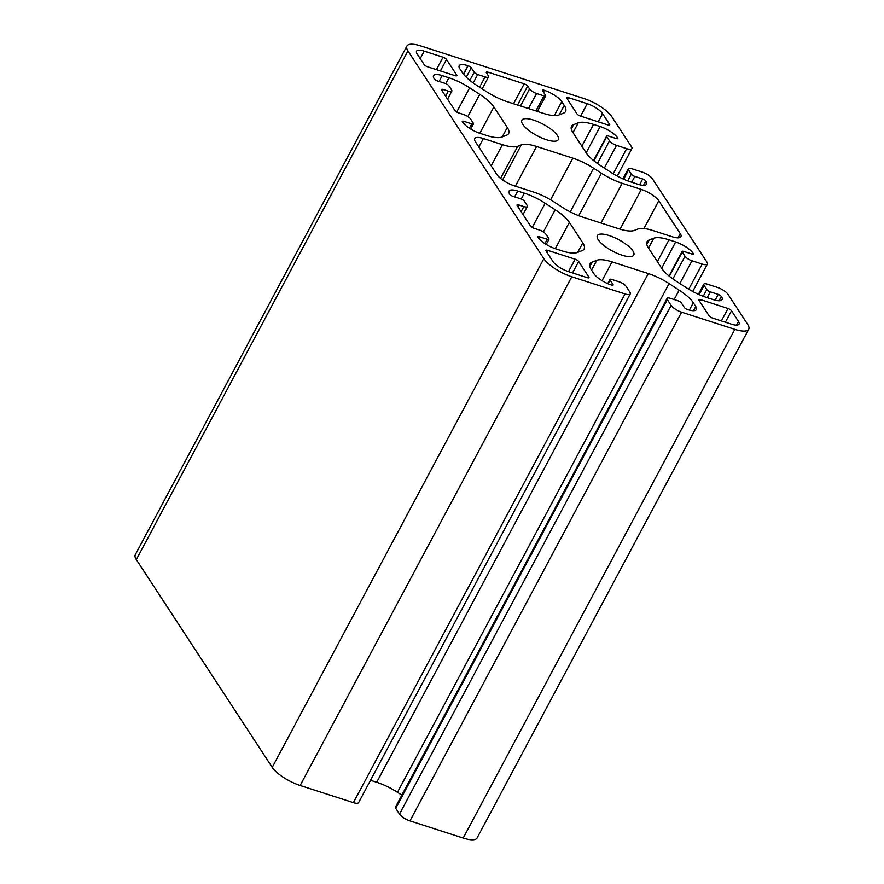 <?xml version="1.0" encoding="UTF-8"?>
<svg xmlns="http://www.w3.org/2000/svg" width="884" height="884" viewBox="0 0 884 884"><rect width="100%" height="100%" fill="white"/><g stroke="black" fill="none" stroke-linecap="round" stroke-linejoin="round"><path stroke-width="1.33" d="M598.236 239.774A20.652 6.497 28.1 0 0 617.297 253.399A20.652 6.497 28.1 0 0 633.773 255.089A20.652 6.497 28.1 0 0 632.878 250.945A20.652 6.497 28.1 0 0 613.816 237.321A20.652 6.497 28.1 0 0 597.341 235.63A20.652 6.497 28.1 0 0 598.236 239.774M522.742 124.357A20.652 6.497 28.1 0 0 541.804 137.981A20.652 6.497 28.1 0 0 558.279 139.661A20.652 6.497 28.1 0 0 557.384 135.528A20.652 6.497 28.1 0 0 538.323 121.893A20.652 6.497 28.1 0 0 521.847 120.213A20.652 6.497 28.1 0 0 522.742 124.357M462.387 121.826A15.183 4.774 28.1 0 0 462.498 122.003A15.183 4.774 28.1 0 0 479.957 133.329L486.62 135.473A30.376 9.547 28.1 0 0 501.869 137.053L506.499 135.263A30.376 9.547 28.1 0 0 508.609 133.561A30.376 9.547 28.1 0 0 507.294 127.473L493.858 106.942A30.376 9.547 28.1 0 0 479.725 94.334L469.658 87.803A30.376 9.547 28.1 0 0 448.873 77.77L442.21 75.615A15.183 4.774 28.1 0 0 433.536 75.681A15.183 4.774 28.1 0 0 434.188 78.72L434.287 78.864A2.729 0.862 28.1 0 0 437.425 80.908L445.326 83.45A3.039 0.95 -151.9 0 1 448.818 85.715L451.558 89.903A6.077 1.912 -151.9 0 1 451.812 91.118A6.077 1.912 -151.9 0 1 448.343 91.14L443.249 89.494A3.039 0.95 28.1 0 0 441.514 89.516A3.039 0.95 28.1 0 0 441.646 90.124L455.05 110.61A3.039 0.95 28.1 0 0 458.542 112.876L463.636 114.511A6.077 1.912 -151.9 0 1 470.619 119.042L473.349 123.23A3.039 0.95 -151.9 0 1 473.481 123.837A3.039 0.95 -151.9 0 1 471.747 123.848L463.857 121.307A2.729 0.862 28.1 0 0 462.288 121.318A2.729 0.862 28.1 0 0 462.387 121.826M685.012 256.25A6.077 1.912 28.1 0 0 691.984 260.78L702.183 264.062A9.116 2.862 28.1 0 0 707.388 264.029A9.116 2.862 28.1 0 0 706.99 262.205L652.447 178.811A9.116 2.862 28.1 0 0 641.972 172.015L631.784 168.733A6.077 1.912 28.1 0 0 628.314 168.756A6.077 1.912 28.1 0 0 628.579 169.971L631.309 174.159A3.039 0.95 28.1 0 0 634.8 176.424L642.701 178.966A2.729 0.862 -151.9 0 1 645.839 181.01L645.939 181.154A15.183 4.774 -151.9 0 1 646.591 184.192A15.183 4.774 -151.9 0 1 637.916 184.259L631.253 182.115A30.376 9.547 -151.9 0 1 610.479 172.071L600.402 165.54A30.376 9.547 -151.9 0 1 586.269 152.932L572.843 132.401A30.376 9.547 -151.9 0 1 571.528 126.313A30.376 9.547 -151.9 0 1 573.628 124.611L578.258 122.821A30.376 9.547 -151.9 0 1 593.507 124.401L600.17 126.545A15.183 4.774 -151.9 0 1 617.629 137.871L617.717 138.014A2.729 0.862 -151.9 0 1 617.839 138.556A2.729 0.862 -151.9 0 1 616.281 138.567L608.38 136.025A3.039 0.95 28.1 0 0 606.645 136.037A3.039 0.95 28.1 0 0 606.778 136.644L609.518 140.832A6.077 1.912 28.1 0 0 616.491 145.363L626.69 148.645A9.116 2.862 28.1 0 0 631.894 148.611A9.116 2.862 28.1 0 0 631.496 146.777L611.772 116.633A24.299 7.636 28.1 0 0 583.849 98.511L420.795 45.935A24.299 7.636 28.1 0 0 406.905 46.034A24.299 7.636 28.1 0 0 407.955 50.907L543.848 258.669A24.299 7.636 28.1 0 0 571.782 276.78L625.021 293.952A9.116 2.862 28.1 0 0 630.237 293.919A9.116 2.862 28.1 0 0 629.839 292.085L626.06 286.317A6.077 1.912 28.1 0 0 619.076 281.786L611.695 279.41A3.039 0.95 28.1 0 0 609.96 279.421A3.039 0.95 28.1 0 0 610.093 280.029L613.01 284.504A2.729 0.862 -151.9 0 1 613.131 285.046A2.729 0.862 -151.9 0 1 611.573 285.057L611.319 284.979A15.183 4.774 -151.9 0 1 593.86 273.653L591.385 269.885A30.376 9.547 -151.9 0 1 590.07 263.786A30.376 9.547 -151.9 0 1 592.181 262.084L596.811 260.294A30.376 9.547 -151.9 0 1 612.059 261.874L648.315 273.565A30.376 9.547 -151.9 0 1 669.089 283.598L679.166 290.129A30.376 9.547 -151.9 0 1 693.299 302.737L695.763 306.516A15.183 4.774 -151.9 0 1 696.426 309.555A15.183 4.774 -151.9 0 1 687.752 309.621L687.487 309.544A2.729 0.862 -151.9 0 1 684.349 307.499L681.42 303.024A3.039 0.95 28.1 0 0 677.929 300.759L670.547 298.383A6.077 1.912 28.1 0 0 667.077 298.405A6.077 1.912 28.1 0 0 667.332 299.621L671.111 305.4A9.116 2.862 28.1 0 0 681.586 312.185L734.836 329.356A24.299 7.636 28.1 0 0 748.715 329.257A24.299 7.636 28.1 0 0 747.665 324.384L727.941 294.228A9.116 2.862 28.1 0 0 717.465 287.444L707.277 284.151A6.077 1.912 28.1 0 0 703.808 284.173A6.077 1.912 28.1 0 0 704.073 285.399L706.802 289.576A3.039 0.95 28.1 0 0 710.294 291.842L718.195 294.394A2.729 0.862 -151.9 0 1 721.333 296.427L721.432 296.571A15.183 4.774 -151.9 0 1 722.095 299.621A15.183 4.774 -151.9 0 1 713.41 299.676L706.747 297.532A30.376 9.547 -151.9 0 1 685.973 287.499L675.895 280.968A30.376 9.547 -151.9 0 1 661.762 268.36L648.337 247.829A30.376 9.547 -151.9 0 1 647.022 241.73A30.376 9.547 -151.9 0 1 649.121 240.028L653.751 238.238A30.376 9.547 -151.9 0 1 669 239.818L675.663 241.973A15.183 4.774 -151.9 0 1 693.122 253.288L693.211 253.432A2.729 0.862 -151.9 0 1 693.332 253.984A2.729 0.862 -151.9 0 1 691.774 253.995L683.873 251.443A3.039 0.95 28.1 0 0 682.139 251.454A3.039 0.95 28.1 0 0 682.271 252.073L685.012 256.25L672.901 278.924M406.905 46.034L135.285 554.743A24.299 7.636 28.1 0 0 136.335 559.616L272.228 767.367A24.299 7.636 28.1 0 0 300.151 785.489L353.401 802.65A9.116 2.862 28.1 0 0 358.606 802.617L630.237 293.919M370.54 780.285L376.694 782.274A30.376 9.547 -151.9 0 1 397.469 792.307L401.844 795.136M667.077 298.405L395.446 807.114A6.077 1.912 28.1 0 0 395.712 808.33L399.491 814.098A9.116 2.862 28.1 0 0 409.966 820.893L463.205 838.065A24.299 7.636 28.1 0 0 477.095 837.966L748.715 329.257M607.982 124.964A3.039 0.95 28.1 0 0 609.717 124.953A3.039 0.95 28.1 0 0 609.584 124.346L602.601 113.671A13.359 4.199 28.1 0 0 587.241 103.704L568.39 97.627A3.039 0.95 28.1 0 0 566.655 97.638A3.039 0.95 28.1 0 0 566.788 98.246L576.976 113.837A3.039 0.95 28.1 0 0 580.468 116.091L607.982 124.964M455.116 75.681A3.039 0.95 28.1 0 0 456.851 75.67A3.039 0.95 28.1 0 0 456.719 75.063L446.531 59.471A3.039 0.95 28.1 0 0 443.039 57.217L424.187 51.128A13.359 4.199 28.1 0 0 416.552 51.184A13.359 4.199 28.1 0 0 417.126 53.869L424.11 64.543A3.039 0.95 28.1 0 0 427.602 66.808L455.116 75.681M731.433 324.163A13.359 4.199 28.1 0 0 739.068 324.108A13.359 4.199 28.1 0 0 738.494 321.433L731.51 310.748A3.039 0.95 28.1 0 0 728.018 308.483L700.504 299.621A3.039 0.95 28.1 0 0 698.769 299.632A3.039 0.95 28.1 0 0 698.901 300.24L709.09 315.82A3.039 0.95 28.1 0 0 712.581 318.085L731.433 324.163M587.23 277.664A3.039 0.95 28.1 0 0 588.965 277.653A3.039 0.95 28.1 0 0 588.843 277.046L578.644 261.465A3.039 0.95 28.1 0 0 575.153 259.2L547.638 250.327A3.039 0.95 28.1 0 0 545.903 250.338A3.039 0.95 28.1 0 0 546.036 250.945L553.019 261.631A13.359 4.199 28.1 0 0 568.379 271.587L587.23 277.664M562.113 250.901A30.376 9.547 28.1 0 0 577.362 252.481L581.992 250.691A30.376 9.547 28.1 0 0 584.103 248.979A30.376 9.547 28.1 0 0 582.788 242.89L569.351 222.359A30.376 9.547 28.1 0 0 555.218 209.751L545.152 203.221A30.376 9.547 28.1 0 0 524.367 193.187L517.704 191.032A15.183 4.774 28.1 0 0 509.029 191.099A15.183 4.774 28.1 0 0 509.681 194.148L509.781 194.292A2.729 0.862 28.1 0 0 512.919 196.325L520.82 198.878A3.039 0.95 -151.9 0 1 524.311 201.132L527.052 205.32A6.077 1.912 -151.9 0 1 527.306 206.536A6.077 1.912 -151.9 0 1 523.836 206.569L518.742 204.922A3.039 0.95 28.1 0 0 517.007 204.933A3.039 0.95 28.1 0 0 517.14 205.541L530.544 226.028A3.039 0.95 28.1 0 0 534.035 228.293L539.13 229.939A6.077 1.912 -151.9 0 1 546.113 234.47L548.842 238.647A3.039 0.95 -151.9 0 1 548.975 239.255A3.039 0.95 -151.9 0 1 547.24 239.266L539.339 236.724A2.729 0.862 28.1 0 0 537.781 236.735A2.729 0.862 28.1 0 0 537.903 237.288L537.991 237.431A15.183 4.774 28.1 0 0 555.45 248.747L562.113 250.901M637.905 229.033A30.376 9.547 -151.9 0 1 653.154 230.613L672.271 236.779A15.183 4.774 28.1 0 0 680.945 236.713A15.183 4.774 28.1 0 0 680.282 233.663L658.768 200.778A15.183 4.774 28.1 0 0 641.32 189.452L622.203 183.286A30.376 9.547 -151.9 0 1 601.429 173.253L593.595 168.181A30.376 9.547 28.1 0 0 572.821 158.148L536.566 146.457A30.376 9.547 28.1 0 0 521.317 144.877L517.715 146.269A30.376 9.547 -151.9 0 1 502.466 144.678L483.36 138.523A15.183 4.774 28.1 0 0 474.675 138.578A15.183 4.774 28.1 0 0 475.338 141.628L496.852 174.524A15.183 4.774 28.1 0 0 514.311 185.839L533.417 192.005A30.376 9.547 -151.9 0 1 554.202 202.038L562.025 207.121A30.376 9.547 28.1 0 0 582.799 217.155L619.054 228.845A30.376 9.547 28.1 0 0 634.314 230.426L637.905 229.033M536.544 93.505A6.077 1.912 -151.9 0 1 529.56 88.975L527.671 86.091A3.039 0.95 28.1 0 0 524.179 83.825L488.001 72.168A3.039 0.95 28.1 0 0 486.266 72.179A3.039 0.95 28.1 0 0 486.399 72.786L488.288 75.67A6.077 1.912 -151.9 0 1 488.554 76.886A6.077 1.912 -151.9 0 1 485.073 76.919L477.692 74.532A3.039 0.95 -151.9 0 1 474.2 72.267L471.271 67.792A2.729 0.862 28.1 0 0 468.133 65.759L467.879 65.67A15.183 4.774 28.1 0 0 459.194 65.736A15.183 4.774 28.1 0 0 459.857 68.786L462.321 72.554A30.376 9.547 28.1 0 0 476.454 85.162L486.531 91.693A30.376 9.547 28.1 0 0 507.305 101.726L543.561 113.417A30.376 9.547 28.1 0 0 558.821 114.997L563.439 113.207A30.376 9.547 28.1 0 0 565.55 111.506A30.376 9.547 28.1 0 0 564.235 105.417L561.76 101.638A15.183 4.774 28.1 0 0 544.312 90.323L544.058 90.234A2.729 0.862 28.1 0 0 542.489 90.245A2.729 0.862 28.1 0 0 542.61 90.798L545.538 95.273A3.039 0.95 -151.9 0 1 545.671 95.881A3.039 0.95 -151.9 0 1 543.936 95.892L536.544 93.505L528.499 108.566M691.984 260.78L679.84 283.521M702.183 264.062L688.746 289.223M628.579 169.971L623.651 179.198M631.309 174.159L627.728 180.866M634.8 176.424L631.695 182.248M642.701 178.966L639.618 184.756M645.839 181.01L643.53 185.342M645.939 181.154L643.696 185.342M573.628 124.611L571.274 129.009M578.258 122.821L572.998 132.655M593.507 124.401L581.86 146.203M600.17 126.545L586.169 152.777M617.629 137.871L617.154 138.766M617.717 138.014L617.319 138.766M606.778 136.644L593.871 160.822M609.518 140.832L597.407 163.507M616.491 145.363L604.347 168.104M626.69 148.645L613.253 173.805M407.955 50.907L136.335 559.616M543.848 258.669L272.228 767.367M571.782 276.78L300.151 785.489M625.021 293.952L353.401 802.65M610.093 280.029L608.093 283.764M613.01 284.504L612.612 285.256M592.181 262.084L589.827 266.493M596.811 260.294L591.551 270.128M612.059 261.874L602.037 280.659M648.315 273.565L376.694 782.274M669.089 283.598L397.469 792.307M679.166 290.129L674.138 299.543M693.299 302.737L689.376 310.096M695.763 306.516L693.531 310.704M667.332 299.621L395.712 808.33M671.111 305.4L399.491 814.098M681.586 312.185L409.966 820.893M734.836 329.356L463.205 838.065M704.073 285.399L699.145 294.615M706.802 289.576L703.222 296.295M710.294 291.842L707.189 297.676M718.195 294.394L715.112 300.173M721.333 296.427L719.024 300.77M721.432 296.571L719.189 300.77M649.121 240.028L646.768 244.437M653.751 238.238L648.502 248.072M669 239.818L657.365 261.62M675.663 241.973L661.663 268.195M693.122 253.288L692.647 254.183M693.211 253.432L692.813 254.194M682.271 252.073L669.365 276.239M609.584 124.346L609.142 125.185M568.39 97.627L567.484 99.317M587.241 103.704L580.6 116.135M602.601 113.671L598.247 121.826M456.719 75.063L456.277 75.902M424.187 51.128L420.209 58.576M443.039 57.217L436.398 69.648M446.531 59.471L440.409 70.941M738.494 321.433L736.527 325.124M700.504 299.621L699.598 301.311M728.018 308.483L721.377 320.925M731.51 310.748L725.388 322.218M588.843 277.046L588.39 277.885M547.638 250.327L546.732 252.017M575.153 259.2L568.511 271.631M578.644 261.465L572.523 272.924M539.339 236.724L538.555 238.205M547.24 239.266L544.909 243.63M518.742 204.922L517.836 206.613M523.836 206.569L521.129 211.641M517.704 191.032L514.598 196.867M524.367 193.187L521.251 199.022M545.152 203.221L532.212 227.453M555.218 209.751L543.351 231.984M569.351 222.359L555.296 248.691M582.788 242.89L577.738 252.338M463.857 121.307L463.061 122.777M471.747 123.848L469.415 128.213M443.249 89.494L442.343 91.196M448.343 91.14L445.635 96.223M442.21 75.615L439.105 81.439M448.873 77.77L445.757 83.604M469.658 87.803L456.719 112.025M479.725 94.334L467.857 116.566M493.858 106.942L479.802 133.274M507.294 127.473L502.245 136.91M483.36 138.523L478.841 146.987M502.466 144.678L491.173 165.838M517.715 146.269L500.565 178.391M521.317 144.877L502.598 179.927M536.566 146.457L515.35 186.181M572.821 158.148L550.577 199.806M593.595 168.181L570.268 211.873M601.429 173.253L578.755 215.707M622.203 183.286L600.998 223.011M641.32 189.452L620.104 229.166M658.768 200.778L643.939 228.547M680.282 233.663L678.05 237.862M529.56 88.975L520.488 105.981M543.936 95.892L535.892 110.942M544.058 90.234L543.24 91.759M544.312 90.323L543.406 92.013M561.76 101.638L554.323 115.583M564.235 105.417L559.185 114.854M467.879 65.67L463.404 74.046M468.133 65.759L463.581 74.278M471.271 67.792L466.255 77.195M474.2 72.267L469.857 80.389M477.692 74.532L473.205 82.941M485.073 76.919L479.592 87.196M488.001 72.168L487.095 73.858M524.179 83.825L513.549 103.737M527.671 86.091L517.56 105.03M707.388 264.029L692.724 291.477M628.314 168.756L622.911 178.866M606.645 136.037L593.551 160.568M631.894 148.611L617.231 176.06M609.96 279.421L607.717 283.609M703.808 284.173L698.404 294.284M682.139 251.454L669.044 275.985M548.975 239.255L546.202 244.448M527.306 206.536L523.03 214.547M473.481 123.837L470.708 129.031M451.812 91.118L447.536 99.13M545.671 95.881L537.373 111.417M488.554 76.886L482.156 88.864"/></g></svg>
